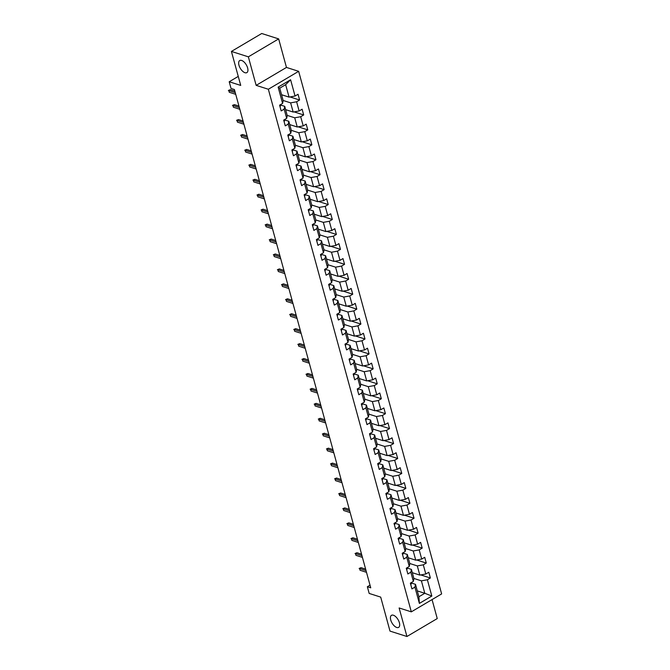<?xml version="1.0" encoding="UTF-8"?>
<svg xmlns="http://www.w3.org/2000/svg" width="670" height="670" viewBox="0 0 670 670"><rect width="100%" height="100%" fill="white"/><g stroke="black" fill="none" stroke-linecap="round" stroke-linejoin="round"><path stroke-width="1" d="M244.969 72.712A7.01 3.459 59.4 0 1 239.517 66.774A7.01 3.459 59.4 0 1 239.726 60.551A7.01 3.459 59.4 0 1 241.619 60.451A7.01 3.459 59.4 0 1 247.071 66.38A7.01 3.459 59.4 0 1 246.862 72.611A7.01 3.459 59.4 0 1 244.969 72.712M396.741 627.48A7.01 3.459 59.4 0 1 391.288 621.551A7.01 3.459 59.4 0 1 391.489 615.32A7.01 3.459 59.4 0 1 393.382 615.228A7.01 3.459 59.4 0 1 398.834 621.157A7.01 3.459 59.4 0 1 398.625 627.38A7.01 3.459 59.4 0 1 396.741 627.48M278.661 38.902L261.727 33.5L231.418 51.431L248.352 56.833L256.158 85.366L268.352 89.252L298.661 71.322L286.467 67.436L278.661 38.902L248.352 56.833M268.352 89.252L411.313 611.852L441.631 593.922L298.661 71.322M411.313 611.852L399.127 607.966L406.933 636.5L437.242 618.569L432.05 599.583M406.933 636.5L389.999 631.098L380.702 597.112L369.187 593.436L367.353 586.736L370.745 587.816L234.425 89.537L231.041 88.457L229.207 81.757L240.723 85.425L231.418 51.431M281.551 94.721L289.063 97.117L285.654 84.663L279.759 88.155L283.167 100.601L282.598 103.406L279.608 105.173L281.174 110.918L284.164 109.151L286.685 118.347L283.695 120.114L285.261 125.86L288.251 124.084L290.772 133.28L287.782 135.047L289.348 140.792L292.338 139.025L294.859 148.221L291.869 149.988L293.435 155.733L296.425 153.966L298.937 163.153L295.947 164.921L297.522 170.666L300.512 168.899L303.024 178.094L300.034 179.862L301.609 185.607L304.599 183.84L307.111 193.027L304.121 194.794L305.696 200.539L308.686 198.772L311.198 207.968L308.208 209.735L309.783 215.48L312.773 213.713L315.285 222.901L312.295 224.668L313.87 230.413L316.86 228.646L319.372 237.842L316.382 239.609L317.957 245.354L320.947 243.587L323.459 252.774L320.469 254.541L322.044 260.287L325.034 258.519L327.546 267.715L324.556 269.482L326.123 275.228L329.121 273.46L331.633 282.648L328.643 284.415L330.209 290.16L333.199 288.393L335.72 297.589L332.73 299.356L334.297 305.101L337.286 303.334L339.807 312.522L336.817 314.289L338.384 320.034L341.373 318.267L343.894 327.463L340.896 329.23L342.471 334.975L345.46 333.208L347.973 342.395L344.983 344.162L346.558 349.908L349.547 348.14L352.06 357.336L349.07 359.103L350.644 364.849L353.634 363.081L356.147 372.269L353.157 374.044L354.732 379.781L357.721 378.014L360.234 387.21L357.244 388.977L358.819 394.722L361.808 392.955L364.321 402.142L361.331 403.918L362.906 409.663L365.895 407.888L368.408 417.083L365.418 418.851L366.993 424.596L369.982 422.829L372.495 432.016L369.505 433.792L371.079 439.537L374.069 437.761L376.582 446.957L373.592 448.724L375.158 454.469L378.148 452.702L380.669 461.89L377.679 463.665L379.245 469.41L382.235 467.635L384.756 476.831L381.766 478.598L383.332 484.343L386.322 482.576L388.843 491.763L385.853 493.539L387.419 499.284L390.409 497.508L392.922 506.704L389.932 508.471L391.506 514.217L394.496 512.45L397.009 521.637L394.019 523.412L395.593 529.158L398.583 527.382L401.096 536.578L398.106 538.345L399.68 544.09L402.67 542.323L405.183 551.51L402.193 553.286L403.767 559.031L406.757 557.256L409.269 566.452L406.28 568.219L407.854 573.964L410.844 572.197L413.357 581.384L410.367 583.16L411.941 588.905L414.931 587.129L419.378 603.41L431.832 596.04L424.797 593.285L421.397 580.84L413.884 578.444M282.598 103.406L278.142 87.125L290.596 79.763L295.051 96.036L298.041 94.269L299.607 100.014L289.993 96.949M431.832 596.04L427.376 579.768L430.366 578.001L428.8 572.255L425.81 574.023L423.298 564.827L426.288 563.06L424.713 557.314L421.723 559.082L419.211 549.894L422.201 548.119L420.626 542.382L417.636 544.149L415.124 534.953L418.114 533.186L416.539 527.441L413.549 529.208L411.037 520.02L414.026 518.245L412.452 512.5L409.462 514.275L406.95 505.08L409.94 503.312L408.365 497.567L405.375 499.334L402.863 490.147L405.853 488.371L404.278 482.626L401.288 484.402L398.776 475.206L401.766 473.439L400.191 467.694L397.201 469.461L394.689 460.273L397.678 458.498L396.104 452.753L393.114 454.528L390.602 445.332L393.591 443.565L392.025 437.82L389.036 439.587L386.515 430.4L389.505 428.624L387.938 422.879L384.949 424.654L382.428 415.459L385.418 413.692L383.851 407.946L380.861 409.713L378.341 400.526L381.331 398.75L379.764 393.005L376.774 394.781L374.262 385.585L377.252 383.818L375.677 378.073L372.688 379.84L370.175 370.652L373.165 368.877L371.59 363.132L368.601 364.907L366.088 355.711L369.078 353.944L367.503 348.199L364.514 349.966L362.001 340.779L364.991 339.003L363.416 333.258L360.427 335.034L357.914 325.838L360.904 324.071L359.329 318.325L356.34 320.092L353.827 310.897L356.817 309.13L355.242 303.384L352.253 305.16L349.74 295.964L352.73 294.197L351.155 288.452L348.166 290.219L345.653 281.023L348.643 279.256L347.077 273.511L344.087 275.278L341.566 266.091L344.556 264.323L342.99 258.578L340 260.345L337.479 251.149L340.469 249.382L338.903 243.637L335.913 245.404L333.392 236.217L336.382 234.45L334.816 228.704L331.826 230.472L329.313 221.276L332.303 219.509L330.729 213.764L327.739 215.531L325.226 206.343L328.216 204.576L326.642 198.831L323.652 200.598L321.139 191.402L324.129 189.635L322.555 183.89L319.565 185.657L317.052 176.47L320.042 174.702L318.468 168.957L315.478 170.724L312.965 161.529L315.955 159.761L314.381 154.016L311.391 155.783L308.878 146.596L311.868 144.829L310.294 139.084L307.304 140.851L304.791 131.655L307.781 129.888L306.207 124.143L303.217 125.91L300.704 116.722L303.694 114.955L302.12 109.21L299.13 110.977L296.617 101.781L299.607 100.014M286.685 118.347L287.246 115.542L284.733 106.346L280.571 105.023M283.125 100.466L290.629 102.862L293.15 112.049L285.638 109.654M284.733 106.346L284.164 109.151M296.617 101.781L290.629 102.862M299.13 110.977L293.15 112.049M290.772 133.28L291.333 130.474L288.82 121.287L284.658 119.955M287.212 115.399L294.716 117.794L297.237 126.99L289.725 124.595M288.82 121.287L288.251 124.084M300.704 116.722L294.716 117.794M303.217 125.91L297.237 126.99M294.859 148.221L295.42 145.415L292.907 136.219L288.745 134.896M291.299 130.34L298.803 132.735L301.324 141.923L293.812 139.528M292.907 136.219L292.338 139.025M304.791 131.655L298.803 132.735M307.304 140.851L301.324 141.923M298.937 163.153L299.507 160.348L296.994 151.16L292.832 149.829M295.386 145.273L302.89 147.668L305.403 156.864L297.899 154.469M296.994 151.16L296.425 153.966M308.878 146.596L302.89 147.668M311.391 155.783L305.403 156.864M303.024 178.094L303.594 175.289L301.081 166.093L296.919 164.77M299.473 160.214L306.977 162.609L309.49 171.796L301.986 169.401M301.081 166.093L300.512 168.899M312.965 161.529L306.977 162.609M315.478 170.724L309.49 171.796M307.111 193.027L307.681 190.221L305.168 181.034L301.006 179.702M303.56 175.146L311.064 177.542L313.577 186.737L306.073 184.342M305.168 181.034L304.599 183.84M317.052 176.47L311.064 177.542M319.565 185.657L313.577 186.737M311.198 207.968L311.768 205.162L309.255 195.967L305.084 194.643M307.647 190.087L315.151 192.483L317.664 201.67L310.16 199.275M309.255 195.967L308.686 198.772M321.139 191.402L315.151 192.483M323.652 200.598L317.664 201.67M315.285 222.901L315.855 220.095L313.342 210.908L309.172 209.576M311.726 205.02L319.238 207.415L321.751 216.611L314.247 214.216M313.342 210.908L312.773 213.713M325.226 206.343L319.238 207.415M327.739 215.531L321.751 216.611M319.372 237.842L319.942 235.036L317.429 225.84L313.259 224.517M315.813 219.961L323.325 222.356L325.838 231.544L318.334 229.157M317.429 225.84L316.86 228.646M329.313 221.276L323.325 222.356M331.826 230.472L325.838 231.544M323.459 252.774L324.029 249.977L321.508 240.781L317.346 239.45M319.9 234.894L327.412 237.289L329.925 246.485L322.421 244.089M321.508 240.781L320.947 243.587M333.392 236.217L327.412 237.289M335.913 245.404L329.925 246.485M327.546 267.715L328.116 264.91L325.595 255.714L321.433 254.391M323.987 249.835L331.499 252.23L334.012 261.417L326.499 259.03M325.595 255.714L325.034 258.519M337.479 251.149L331.499 252.23M340 260.345L334.012 261.417M331.633 282.648L332.203 279.851L329.682 270.655L325.519 269.323M328.074 264.776L335.586 267.163L338.099 276.358L330.586 273.963M329.682 270.655L329.121 273.46M341.566 266.091L335.586 267.163M344.087 275.278L338.099 276.358M335.72 297.589L336.281 294.783L333.769 285.596L329.606 284.264M332.161 279.708L339.665 282.103L342.186 291.291L334.673 288.904M333.769 285.596L333.199 288.393M345.653 281.023L339.665 282.103M348.166 290.219L342.186 291.291M339.807 312.522L340.368 309.724L337.856 300.529L333.694 299.197M336.248 294.649L343.752 297.036L346.273 306.232L338.76 303.837M337.856 300.529L337.286 303.334M349.74 295.964L343.752 297.036M352.253 305.16L346.273 306.232M343.894 327.463L344.455 324.657L341.943 315.47L337.781 314.138M340.335 309.582L347.839 311.977L350.36 321.165L342.847 318.778M341.943 315.47L341.373 318.267M353.827 310.897L347.839 311.977M356.34 320.092L350.36 321.165M347.973 342.395L348.542 339.598L346.03 330.402L341.868 329.079M344.422 324.523L351.926 326.91L354.438 336.106L346.934 333.71M346.03 330.402L345.46 333.208M357.914 325.838L351.926 326.91M360.427 335.034L354.438 336.106M352.06 357.336L352.629 354.531L350.117 345.343L345.954 344.012M348.509 339.456L356.013 341.851L358.525 351.038L351.021 348.651M350.117 345.343L349.547 348.14M362.001 340.779L356.013 341.851M364.514 349.966L358.525 351.038M356.147 372.269L356.716 369.472L354.204 360.276L350.033 358.953M352.596 354.397L360.1 356.783L362.612 365.979L355.108 363.584M354.204 360.276L353.634 363.081M366.088 355.711L360.1 356.783M368.601 364.907L362.612 365.979M360.234 387.21L360.803 384.404L358.291 375.217L354.12 373.885M356.683 369.329L364.187 371.724L366.699 380.912L359.195 378.525M358.291 375.217L357.721 378.014M370.175 370.652L364.187 371.724M372.688 379.84L366.699 380.912M364.321 402.142L364.89 399.345L362.378 390.149L358.207 388.826M360.762 384.27L368.274 386.657L370.786 395.853L363.282 393.458M362.378 390.149L361.808 392.955M374.262 385.585L368.274 386.657M376.774 394.781L370.786 395.853M368.408 417.083L368.977 414.278L366.465 405.09L362.294 403.759M364.849 399.203L372.361 401.598L374.873 410.785L367.369 408.399M366.465 405.09L365.895 407.888M378.341 400.526L372.361 401.598M380.861 409.713L374.873 410.785M372.495 432.016L373.064 429.219L370.543 420.023L366.381 418.7M368.935 414.144L376.448 416.531L378.96 425.726L371.456 423.331M370.543 420.023L369.982 422.829M382.428 415.459L376.448 416.531M384.949 424.654L378.96 425.726M376.582 446.957L377.151 444.151L374.63 434.964L370.468 433.632M373.022 429.076L380.535 431.472L383.047 440.667L375.535 438.272M374.63 434.964L374.069 437.761M386.515 430.4L380.535 431.472M389.036 439.587L383.047 440.667M380.669 461.89L381.238 459.092L378.717 449.897L374.555 448.573M377.109 444.017L384.622 446.404L387.134 455.6L379.622 453.205M378.717 449.897L378.148 452.702M390.602 445.332L384.622 446.404M393.114 454.528L387.134 455.6M384.756 476.831L385.317 474.025L382.805 464.838L378.642 463.506M381.197 458.95L388.701 461.345L391.221 470.541L383.709 468.146M382.805 464.838L382.235 467.635M394.689 460.273L388.701 461.345M397.201 469.461L391.221 470.541M388.843 491.763L389.404 488.966L386.892 479.77L382.729 478.447M385.284 473.891L392.788 476.286L395.308 485.474L387.796 483.078M386.892 479.77L386.322 482.576M398.776 475.206L392.788 476.286M401.288 484.402L395.308 485.474M392.922 506.704L393.491 503.899L390.978 494.711L386.816 493.38M389.371 488.824L396.875 491.219L399.395 500.415L391.883 498.019M390.978 494.711L390.409 497.508M402.863 490.147L396.875 491.219M405.375 499.334L399.395 500.415M397.009 521.637L397.578 518.84L395.066 509.644L390.903 508.321M393.458 503.765L400.962 506.16L403.474 515.347L395.97 512.952M395.066 509.644L394.496 512.45M406.95 505.08L400.962 506.16M409.462 514.275L403.474 515.347M401.096 536.578L401.665 533.772L399.153 524.585L394.99 523.253M397.545 518.697L405.048 521.093L407.561 530.288L400.057 527.893M399.153 524.585L398.583 527.382M411.037 520.02L405.048 521.093M413.549 529.208L407.561 530.288M405.183 551.51L405.752 548.713L403.24 539.518L399.069 538.194M401.632 533.638L409.135 536.034L411.648 545.221L404.144 542.826M403.24 539.518L402.67 542.323M415.124 534.953L409.135 536.034M417.636 544.149L411.648 545.221M409.269 566.452L409.839 563.646L407.327 554.458L403.156 553.127M405.71 548.571L413.222 550.966L415.735 560.162L408.231 557.767M407.327 554.458L406.757 557.256M419.211 549.894L413.222 550.966M421.723 559.082L415.735 560.162M413.357 581.384L413.926 578.587L411.413 569.391L407.243 568.068M409.797 563.512L417.31 565.907L419.822 575.094L412.318 572.699M411.413 569.391L410.844 572.197M423.298 564.827L417.31 565.907M425.81 574.023L419.822 575.094M419.378 603.41L418.901 596.777L415.492 584.332L411.33 583M417.293 590.898L424.797 593.285L418.901 596.777M415.492 584.332L414.931 587.129M427.376 579.768L421.397 580.84M238.252 76.405L229.207 81.757M370.016 585.161L367.353 586.736M290.596 79.763L285.654 84.663M279.759 88.155L278.142 87.125M295.051 96.036L289.063 97.117M430.366 578.001L420.752 574.927M426.288 563.06L416.665 559.994M422.201 548.119L412.578 545.053M418.114 533.186L408.491 530.121M414.026 518.245L404.404 515.18M409.94 503.312L400.317 500.247M405.853 488.371L396.23 485.306M401.766 473.439L392.143 470.373M397.678 458.498L388.056 455.432M393.591 443.565L383.977 440.5M389.505 428.624L379.89 425.559M385.418 413.692L375.803 410.626M381.331 398.75L371.716 395.685M377.252 383.818L367.629 380.753M373.165 368.877L363.542 365.812M369.078 353.944L359.455 350.879M364.991 339.003L355.368 335.938M360.904 324.071L351.281 321.005M356.817 309.13L347.194 306.064M352.73 294.197L343.107 291.123M348.643 279.256L339.02 276.191M344.556 264.323L334.941 261.25M340.469 249.382L330.854 246.317M336.382 234.45L326.767 231.376M332.303 219.509L322.68 216.444M328.216 204.576L318.593 201.502M324.129 189.635L314.506 186.57M320.042 174.702L310.419 171.629M315.955 159.761L306.332 156.696M311.868 144.829L302.245 141.755M307.781 129.888L298.158 126.823M303.694 114.955L294.071 111.882M256.158 85.366L286.467 67.436M410.71 584.416A2.898 1.223 -15.3 0 0 411.405 583.285L411.238 582.64M365.627 569.123L361.055 567.666L359.581 568.537L366.029 570.597M360.058 570.262L359.581 568.537L360.058 570.262L366.498 572.322M359.137 568.445L361.055 567.666M406.623 569.475A2.898 1.223 -15.3 0 0 407.318 568.353L407.151 567.708L407.318 568.353M361.54 554.191L356.968 552.733L355.494 553.604L361.942 555.656M355.971 555.33L355.494 553.604L355.971 555.33L362.411 557.381M355.05 553.512L356.968 552.733M402.536 554.542A2.898 1.223 -15.3 0 0 403.231 553.412L403.064 552.767M357.453 539.25L352.881 537.792L351.407 538.663L357.855 540.724M351.884 540.389L351.407 538.663L351.884 540.389L358.324 542.449M350.963 538.571L352.881 537.792M398.449 539.601A2.898 1.223 -15.3 0 0 399.144 538.479L398.977 537.834L399.144 538.479M353.366 524.317L348.802 522.86L347.32 523.731L353.768 525.783M347.797 525.456L347.32 523.731L347.797 525.456L354.246 527.508M346.876 523.639L348.802 522.86M394.362 524.669A2.898 1.223 -15.3 0 0 395.057 523.538L394.89 522.893L395.057 523.538M349.279 509.376L344.715 507.919L343.241 508.79L349.681 510.85M343.71 510.515L343.241 508.79L343.71 510.515L350.159 512.575M342.789 508.697L344.715 507.919M390.283 509.728A2.898 1.223 -15.3 0 0 390.97 508.605L390.803 507.961L390.97 508.605M345.192 494.443L340.628 492.986L339.154 493.857L345.594 495.909M339.623 495.582L339.154 493.857L339.623 495.582L346.072 497.634M338.702 493.765L340.628 492.986M386.196 494.795A2.898 1.223 -15.3 0 0 386.892 493.664L386.716 493.019L386.892 493.664M341.105 479.502L336.541 478.045L335.067 478.916L341.516 480.976M335.536 480.641L335.067 478.916L335.536 480.641L341.985 482.693M334.615 478.824L336.541 478.045M382.109 479.854A2.898 1.223 -15.3 0 0 382.805 478.732L382.637 478.087M337.027 464.57L332.454 463.112L330.98 463.983L337.429 466.035M331.449 465.709L330.98 463.983L331.449 465.709L337.898 467.76M330.528 463.891L332.454 463.112M378.022 464.921A2.898 1.223 -15.3 0 0 378.717 463.791L378.55 463.146L378.717 463.791M332.94 449.629L328.367 448.171L326.893 449.042L333.342 451.103M327.362 450.768L326.893 449.042L327.362 450.768L333.811 452.819M326.441 448.95L328.367 448.171M373.935 449.98A2.898 1.223 -15.3 0 0 374.63 448.85L374.463 448.213L374.63 448.85M328.853 434.696L324.28 433.239L322.806 434.11L329.255 436.162M323.275 435.835L322.806 434.11L323.275 435.835L329.724 437.887M322.362 434.018L324.28 433.239M369.848 435.048A2.898 1.223 -15.3 0 0 370.543 433.917L370.376 433.272L370.543 433.917M324.766 419.755L320.193 418.298L318.719 419.169L325.168 421.229M319.188 420.894L318.719 419.169L319.188 420.894L325.637 422.946M318.275 419.077L320.193 418.298M365.761 420.107A2.898 1.223 -15.3 0 0 366.457 418.976L366.289 418.34L366.457 418.976M320.679 404.822L316.106 403.365L314.632 404.236L321.081 406.288M315.101 405.953L314.632 404.236L315.101 405.953L321.55 408.013M314.188 404.144L316.106 403.365M361.674 405.174A2.898 1.223 -15.3 0 0 362.37 404.043L362.202 403.399M316.592 389.881L312.019 388.424L310.545 389.295L316.994 391.355M311.022 391.02L310.545 389.295L311.022 391.02L317.463 393.072M310.101 389.203L312.019 388.424M357.587 390.233A2.898 1.223 -15.3 0 0 358.283 389.103L358.115 388.466L358.283 389.103M312.505 374.94L307.932 373.491L306.458 374.363L312.907 376.414M306.935 376.079L306.458 374.363L306.935 376.079L313.376 378.14M306.014 374.27L307.932 373.491M353.5 375.3A2.898 1.223 -15.3 0 0 354.196 374.17L354.028 373.525L354.196 374.17M308.418 360.008L303.845 358.55L302.371 359.422L308.82 361.482M302.848 361.147L302.371 359.422L302.848 361.147L309.297 363.199M301.927 359.329L303.845 358.55M349.413 360.359A2.898 1.223 -15.3 0 0 350.109 359.229L349.941 358.592L350.109 359.229M304.331 345.067L299.766 343.609L298.292 344.489L304.733 346.541M298.761 346.206L298.292 344.489L298.761 346.206L305.21 348.266M297.84 344.397L299.766 343.609M345.335 345.427A2.898 1.223 -15.3 0 0 346.022 344.296L345.854 343.651L346.022 344.296M300.244 330.134L295.679 328.677L294.205 329.548L300.646 331.608M294.674 331.273L294.205 329.548L294.674 331.273L301.123 333.325M293.753 329.456L295.679 328.677M341.248 330.486A2.898 1.223 -15.3 0 0 341.943 329.355L341.767 328.71L341.943 329.355M296.157 315.193L291.592 313.736L290.118 314.615L296.559 316.667M290.587 316.332L290.118 314.615L290.587 316.332L297.036 318.392M289.666 314.523L291.592 313.736M337.161 315.553A2.898 1.223 -15.3 0 0 337.856 314.423L337.68 313.778L337.856 314.423M292.078 300.26L287.505 298.803L286.031 299.674L292.48 301.734M286.5 301.399L286.031 299.674L286.5 301.399L292.949 303.451M285.579 299.582L287.505 298.803M333.074 300.612A2.898 1.223 -15.3 0 0 333.769 299.482L333.601 298.837M287.991 285.32L283.418 283.862L281.944 284.742L288.393 286.793M282.413 286.459L281.944 284.742L282.413 286.459L288.862 288.519M281.492 284.649L283.418 283.862M328.987 285.68A2.898 1.223 -15.3 0 0 329.682 284.549L329.514 283.904L329.682 284.549M283.904 270.387L279.331 268.93L277.857 269.801L284.306 271.861M278.326 271.526L277.857 269.801L278.326 271.526L284.775 273.578M277.405 269.709L279.331 268.93M324.9 270.739A2.898 1.223 -15.3 0 0 325.595 269.608L325.427 268.963L325.595 269.608M279.817 255.446L275.244 253.989L273.77 254.868L280.219 256.92M274.239 256.585L273.77 254.868L274.239 256.585L280.688 258.645M273.327 254.776L275.244 253.989M320.813 255.806A2.898 1.223 -15.3 0 0 321.508 254.675L321.34 254.03L321.508 254.675M275.73 240.513L271.157 239.056L269.683 239.927L276.132 241.979M270.152 241.652L269.683 239.927L270.152 241.652L276.601 243.704M269.24 239.835L271.157 239.056M316.726 240.865A2.898 1.223 -15.3 0 0 317.421 239.734L317.253 239.09L317.421 239.734M271.643 225.572L267.07 224.115L265.596 224.994L272.045 227.046M266.065 226.711L265.596 224.994L266.065 226.711L272.514 228.772M265.153 224.902L267.07 224.115M312.639 225.932A2.898 1.223 -15.3 0 0 313.334 224.802L313.166 224.157M267.556 210.64L262.983 209.182L261.509 210.053L267.958 212.105M261.987 211.779L261.509 210.053L261.987 211.779L268.427 213.831M261.066 209.961L262.983 209.182M308.552 210.991A2.898 1.223 -15.3 0 0 309.247 209.861L309.079 209.216L309.247 209.861M263.469 195.699L258.896 194.241L257.422 195.121L263.871 197.173M257.9 196.838L257.422 195.121L257.9 196.838L264.34 198.898M256.978 195.029L258.896 194.241M304.465 196.059A2.898 1.223 -15.3 0 0 305.16 194.928L304.992 194.283L305.16 194.928M259.382 180.766L254.818 179.309L253.335 180.18L259.784 182.232M253.813 181.905L253.335 180.18L253.813 181.905L260.262 183.957M252.891 180.088L254.818 179.309M300.378 181.118A2.898 1.223 -15.3 0 0 301.073 179.987L300.905 179.342L301.073 179.987M255.295 165.825L250.731 164.368L249.257 165.239L255.697 167.299M249.726 166.964L249.257 165.239L249.726 166.964L256.175 169.024M248.804 165.155L250.731 164.368M296.299 166.185A2.898 1.223 -15.3 0 0 296.986 165.055L296.818 164.41L296.986 165.055M251.208 150.892L246.644 149.435L245.17 150.306L251.61 152.358M245.639 152.031L245.17 150.306L245.639 152.031L252.088 154.083M244.718 150.214L246.644 149.435M292.212 151.244A2.898 1.223 -15.3 0 0 292.907 150.114L292.731 149.469M247.121 135.951L242.557 134.494L241.083 135.365L247.523 137.425M241.552 137.09L241.083 135.365L241.552 137.09L248.001 139.151M240.631 135.281L242.557 134.494M288.125 136.311A2.898 1.223 -15.3 0 0 288.82 135.181L288.644 134.536L288.82 135.181M243.042 121.019L238.47 119.561L236.996 120.433L243.445 122.484M237.465 122.158L236.996 120.433L237.465 122.158L243.914 124.21M236.543 120.34L238.47 119.561M284.038 121.37A2.898 1.223 -15.3 0 0 284.733 120.24L284.566 119.595M238.956 106.078L234.383 104.621L232.909 105.492L239.358 107.552M233.378 107.217L232.909 105.492L233.378 107.217L239.827 109.277M232.457 105.399L234.383 104.621M279.951 106.438A2.898 1.223 -15.3 0 0 280.646 105.307L280.479 104.662L280.646 105.307M234.869 91.145L230.296 89.688L228.822 90.559L235.271 92.611M229.291 92.284L228.822 90.559L229.291 92.284L235.74 94.336M228.37 90.467L230.296 89.688M411.229 582.649L411.405 583.285M403.055 552.775L403.231 553.412M382.629 478.087L382.805 478.732M362.194 403.407L362.37 404.043M333.593 298.845L333.769 299.482M313.158 224.157L313.334 224.802M292.731 149.477L292.907 150.114M284.557 119.603L284.733 120.24"/></g></svg>
